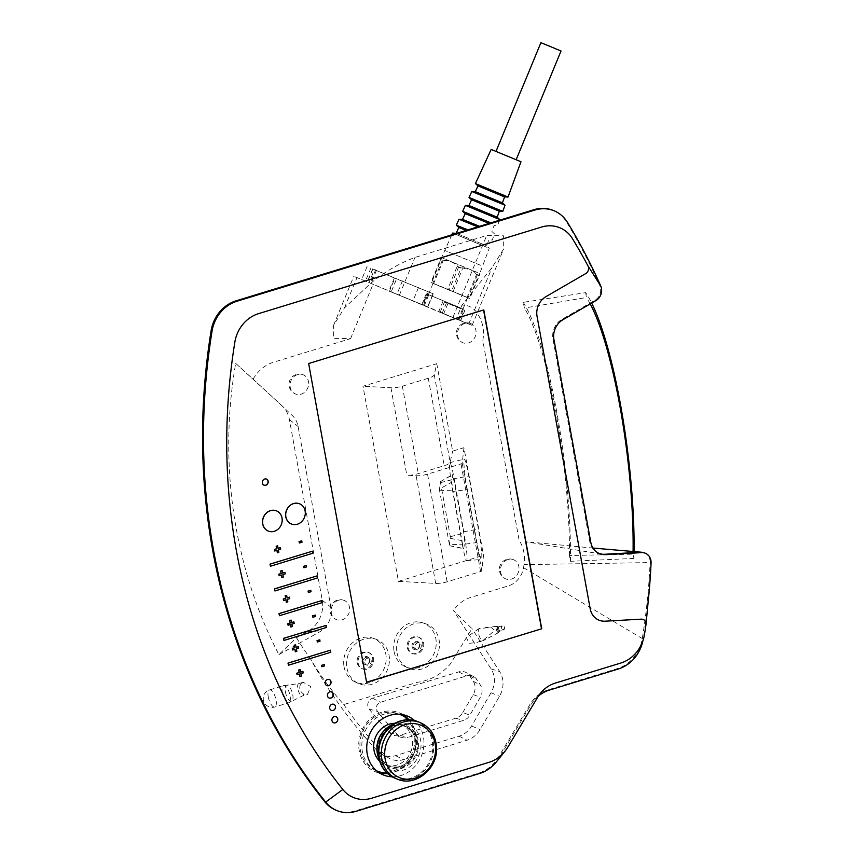 <?xml version="1.0" encoding="UTF-8"?>
<svg xmlns="http://www.w3.org/2000/svg" width="854" height="854" viewBox="0 0 854 854"><rect width="100%" height="100%" fill="white"/><g stroke="black" fill="none" stroke-linecap="round" stroke-linejoin="round"><path stroke-width="0.64" stroke-dasharray="4.27 3.2" d="M440.152 312.34L460.648 320.709L440.152 312.34L444.411 302.028L464.896 310.397L444.411 302.028M456.196 319.086L353.812 276.28L472.123 325.363L456.196 319.086L461.95 305.156A21.265 18.777 111.8 0 1 477.354 313.45A372.066 328.544 111.8 0 1 478.806 315.863A34.854 30.776 111.8 0 1 483.108 338.771L482.948 339.881A4.355 3.843 111.8 0 0 482.969 341.365L518.965 539.44A4.355 3.843 111.8 0 0 519.456 540.774L519.979 541.682A34.854 30.776 111.8 0 1 524.025 564.654L650.118 562.572A10.888 9.618 111.8 0 0 644.364 552.848M389.467 291.289L427.854 306.917L389.467 291.289L394.868 278.201L372.622 268.935L374.372 269.629L368.971 282.717M461.139 267.921L457.2 266.288C453.314 261.772 448.35 259.744 442.308 260.203L440.45 259.467C441.678 257.075 441.87 257.193 441.016 259.829L443.109 260.705C449.289 260.353 454.445 262.498 458.566 267.153L462.505 268.775C468.462 268.273 473.426 270.302 477.397 274.86L479.254 275.596C480.097 272.97 479.916 272.853 478.688 275.244L476.596 274.358C472.475 269.704 467.33 267.558 461.139 267.921L451.659 290.872L447.72 289.239L457.2 266.288M477.397 274.86L467.917 297.811L469.785 298.558L479.254 275.596C480.097 272.97 479.916 272.853 478.688 275.244L469.209 298.195L467.127 297.309L476.596 274.358M477.461 272.511L441.657 257.662L477.461 272.511M442.308 260.203L432.829 283.165L430.971 282.418L440.45 259.467C441.678 257.075 441.87 257.193 441.016 259.829L431.548 282.781L433.629 283.667L443.109 260.705M458.566 267.153L449.087 290.104L453.036 291.726L462.505 268.775M465.643 296.85L433.063 283.336L465.643 296.85M449.087 290.104L433.629 283.667M467.917 297.811L453.036 291.726M469.209 298.195L469.785 298.558M451.659 290.872L467.127 297.309M432.829 283.165L447.72 289.239M431.548 282.781L430.971 282.418M460.648 320.709L464.896 310.397L464.309 310.034L460.06 320.335M462.505 308.753L426.701 293.904L462.505 308.753M421.823 304.558L426.071 294.256L426.658 294.63L422.41 304.931M447.944 303.49L443.685 313.792M428.527 295.42L424.278 305.721M463.231 309.735L458.982 320.047M462.452 309.244L458.192 319.545M446.567 302.626L442.308 312.927M443.034 301.163L438.785 311.475M427.737 294.918L423.488 305.23M268.316 531.071A10.888 9.618 111.8 0 0 281.244 524.505A10.888 9.618 111.8 0 0 276.397 510.841M291.406 524.004A10.888 9.618 111.8 0 0 304.334 517.439A10.888 9.618 111.8 0 0 299.498 503.775M392.05 776.788A31.801 28.086 111.8 0 0 421.417 755.897A31.801 28.086 111.8 0 0 414.532 720.53M321.787 666.718L324.435 665.906L324.178 664.54M317.282 641.973L319.93 641.162L319.684 639.785M312.788 617.218L315.436 616.407L315.19 615.029M308.283 592.462L310.941 591.651L310.685 590.285M303.789 567.707L306.437 566.907L306.191 565.529M299.295 542.963L301.942 542.151L301.697 540.774M299.85 676.496L301.238 676.069L300.779 673.571L303.117 672.856L302.839 671.361M297.064 674.713L299.402 674.062M300.597 672.055L300.053 669.579M295.345 651.741L296.744 651.314L296.285 648.816L298.612 648.101L298.345 646.617M292.559 649.958L294.908 649.307M296.092 647.3L295.559 644.834M290.851 626.985L292.239 626.569L291.79 624.071L294.118 623.356L293.851 621.861M288.065 625.203L290.403 624.552M291.598 622.545L291.065 620.079M286.346 602.241L287.745 601.814L287.286 599.316L289.623 598.601L289.346 597.106M283.571 600.458L285.909 599.807M287.104 597.8L286.56 595.323M281.852 577.485L283.24 577.058L282.791 574.561L285.119 573.845L284.852 572.361M279.066 575.703L281.414 575.052M282.599 573.045L282.066 570.579M277.358 552.73L278.746 552.314L278.297 549.816L280.624 549.101L280.347 547.606M274.572 550.947L276.909 550.296M278.105 548.289L277.571 545.823M288.364 665.181L330.701 652.221L330.327 650.161M283.87 640.425L326.207 627.466L325.833 625.406M279.375 615.67L321.712 602.721L321.328 600.65M274.871 590.925L317.208 577.966L316.834 575.906M270.376 566.17L312.713 553.211L312.34 551.15M278.884 654.612L319.375 632.056A21.788 19.236 111.8 0 0 330.946 607.215L298.11 426.498A21.788 19.236 111.8 0 0 292.42 415.674L282.29 406.077A27.253 24.072 111.8 0 1 289.421 419.613L322.257 600.33A27.253 24.072 111.8 0 1 307.771 631.416L296.466 637.714L278.884 654.612C234.209 568.775 218.186 464.811 235.672 363.356L253.147 379.197A34.854 30.776 111.8 0 1 273.515 362.235L350.578 338.654L333.7 338.355L333.572 325.299L344.472 307.899L370.914 283.154C384.289 272.052 398.967 263.48 414.948 257.449L486.716 235.49L503.604 235.811L503.7 248.877L492.032 267.548L461.95 305.166M296.466 637.714A372.066 328.544 111.8 0 0 310.183 658.306A519.542 458.769 111.8 0 0 377.607 751.061A21.788 19.236 111.8 0 0 382.026 754.434A21.788 19.236 111.8 0 0 395.573 755.641L459.078 736.212A21.788 19.236 111.8 0 0 471.579 726.007L491.039 692.722A21.788 19.236 111.8 0 0 491.125 668.96L454.018 611.389A23.101 20.389 111.8 0 0 453.442 610.546L471.963 628.608L450.474 663.804C441.486 674.35 430.363 680.531 417.126 682.346L343.724 704.561C330.744 689.861 319.567 674.446 310.183 658.306M524.025 564.654A372.066 328.544 111.8 0 1 523.545 567.664A21.265 18.777 111.8 0 1 508.365 585.897L470.864 597.373A32.676 28.855 111.8 0 0 453.442 610.546M336.198 810.286A34.854 30.776 111.8 0 0 355.125 810.916L478.635 773.126A34.854 30.776 111.8 0 0 498.458 757.124L529.758 704.742A32.676 28.855 111.8 0 1 548.343 689.744L617.357 668.618A34.854 30.776 111.8 0 0 642.251 638.739A609.937 538.596 111.8 0 0 650.118 562.572L651.068 562.946M599.22 553.488A17.422 15.393 111.8 0 1 598.739 553.307A17.422 15.393 111.8 0 1 589.815 541.831L552.965 339.081A17.422 15.393 111.8 0 1 561.975 319.343L594.875 300.288A10.888 9.618 111.8 0 0 599.775 285.567A609.937 538.596 111.8 0 0 566.512 221.987A34.854 30.776 111.8 0 0 552.89 210.319M585.673 292.655L586.41 297.502L524.431 308.048L523.214 302.348L585.673 292.655A174.269 33.637 82.9 0 1 591.673 303.063M633.988 558.42L570.451 561.313L569.49 555.527L633.038 554.15L633.988 558.42A174.269 33.637 82.9 0 0 634.095 551.588M300.501 684.406C298.9 688.292 299.925 691.484 303.565 693.982L307.536 694.377L310.696 686.52L303.159 682.271L300.501 684.406A6.426 2.455 -107 0 0 298.729 683.627A6.426 2.455 -107 0 0 297.811 688.655A6.426 2.455 -107 0 0 302.487 695.914A6.426 2.455 -107 0 0 303.565 693.982M479.051 628.555L466.348 637.49L469.092 643.308L476.778 642.582L484.122 639.422L494.733 630.423L491.093 627.423L479.051 628.555A6.426 2.455 -107 0 0 478.507 633.358A6.426 2.455 -107 0 0 483.193 640.617A6.426 2.455 -107 0 0 483.353 640.553A6.426 2.455 -107 0 0 484.122 639.422M496.484 761.736A34.854 30.776 111.8 0 0 499.409 757.498L530.708 705.116A32.676 28.855 111.8 0 1 534.743 699.629A32.676 28.855 111.8 0 1 538.372 696.106M642.411 642.816A34.854 30.776 111.8 0 0 643.19 639.112A609.937 538.596 111.8 0 0 648.165 601.739M338.568 600.245A10.344 9.138 111.8 0 0 331.213 612.83A10.344 9.138 111.8 0 0 336.508 619.641A10.344 9.138 111.8 0 0 342.134 619.833A10.344 9.138 111.8 0 0 349.596 610.354A10.344 9.138 111.8 0 0 344.194 600.426A10.344 9.138 111.8 0 0 338.568 600.245M507.906 559.53A10.344 9.138 111.8 0 0 500.551 572.116A10.344 9.138 111.8 0 0 505.846 578.927A10.344 9.138 111.8 0 0 511.471 579.119A10.344 9.138 111.8 0 0 518.944 569.639A10.344 9.138 111.8 0 0 513.532 559.712A10.344 9.138 111.8 0 0 507.906 559.53M297.566 374.586A10.344 9.138 111.8 0 0 290.2 387.182A10.344 9.138 111.8 0 0 295.505 393.993A10.344 9.138 111.8 0 0 301.12 394.185A10.344 9.138 111.8 0 0 308.593 384.695A10.344 9.138 111.8 0 0 303.181 374.778A10.344 9.138 111.8 0 0 297.566 374.586M464.992 323.356A10.344 9.138 111.8 0 0 457.627 335.942A10.344 9.138 111.8 0 0 462.932 342.764A10.344 9.138 111.8 0 0 468.547 342.945A10.344 9.138 111.8 0 0 476.02 333.466A10.344 9.138 111.8 0 0 470.607 323.538A10.344 9.138 111.8 0 0 464.992 323.356M397.014 652.798A23.816 21.03 111.8 0 0 408.308 668.074A23.816 21.03 111.8 0 0 437.579 654.153A23.816 21.03 111.8 0 0 425.965 623.9A23.816 21.03 111.8 0 0 404.369 629.654A23.816 21.03 111.8 0 0 397.014 652.798M346.98 668.106A23.816 21.03 111.8 0 0 358.274 683.392A23.816 21.03 111.8 0 0 387.545 669.472A23.816 21.03 111.8 0 0 375.92 639.208A23.816 21.03 111.8 0 0 354.335 644.973A23.816 21.03 111.8 0 0 346.98 668.106M462.793 712.503L473.244 694.622A12.169 10.75 111.8 0 0 473.287 681.343L469.839 675.994A12.169 10.75 111.8 0 0 466.188 672.589A12.169 10.75 111.8 0 0 458.619 671.917L372.525 698.262A6.554 5.786 111.8 0 0 369.077 708.959A497.775 439.554 111.8 0 0 389.456 732.519A12.767 11.273 111.8 0 0 394.164 735.379A12.767 11.273 111.8 0 0 400.046 735.262L455.801 718.203A12.169 10.75 111.8 0 0 462.793 712.503L469.871 715.161L480.322 697.28A11.23 9.917 111.8 0 0 480.375 685.025L476.927 679.677A11.23 9.917 111.8 0 0 473.554 676.539A11.23 9.917 111.8 0 0 466.562 675.92L380.468 702.266A5.615 4.964 111.8 0 0 377.511 711.425A496.836 438.721 111.8 0 0 397.857 734.942A11.828 10.44 111.8 0 0 402.213 737.6A11.828 10.44 111.8 0 0 407.668 737.482L463.423 720.424A11.23 9.917 111.8 0 0 469.871 715.161M436.757 363.676L452.641 451.125L463.946 447.677L483.513 555.346L481.784 570.856A2.178 0.587 169.7 0 1 480.588 571.572L447.101 581.82A10.888 2.957 169.7 0 1 435.689 583.399L398.455 581.371L362.993 386.243L436.757 363.676L434.259 374.757A10.888 2.957 169.7 0 1 428.302 378.247L402.351 386.189A10.888 2.957 169.7 0 1 390.929 387.769L362.993 386.243M398.455 581.371L483.513 555.346M282.29 406.077A27.253 24.072 111.8 0 0 282.066 405.853L235.672 363.356M253.147 379.187L282.066 405.853M344.472 307.899L357.025 277.497M467.298 489.534A23.965 1.868 -99 0 1 464.266 459.142A23.965 1.868 -99 0 1 468.793 476.073L478.421 529.085A23.965 1.868 -99 0 1 481.432 559.487A23.965 1.868 -99 0 1 476.927 542.546L467.298 489.534L452.748 491.52L462.377 544.532L476.927 542.546M463.946 447.677L462.217 463.188A2.178 0.587 169.7 0 1 461.021 463.903L427.534 474.151A10.888 2.957 169.7 0 1 416.122 475.731L406.824 475.219A10.888 2.957 169.7 0 0 418.246 473.65L444.197 465.708A10.888 2.957 169.7 0 0 450.154 462.206L452.641 451.125M452.748 491.52A22.759 1.772 -99 0 1 449.866 462.644A22.759 1.772 -99 0 1 454.168 478.731L468.793 476.073M462.377 544.532A22.759 1.772 -99 0 0 466.658 560.619A22.759 1.772 -99 0 0 463.797 531.743L454.168 478.731M462.569 544.158L452.748 490.121L451.83 482.094L452.727 474.493L463.797 533.142L464.715 541.169L463.786 548.78L462.569 544.158L449.439 544.82L439.618 490.772L439.426 489.118L451.83 482.094M449.439 544.82L450.336 536.718L440.515 482.67L439.426 489.118M343.724 704.561A520.47 459.601 111.8 0 0 384.78 754.861A22.716 20.058 111.8 0 0 389.381 758.384A22.716 20.058 111.8 0 0 403.526 759.633L467.021 740.204A22.716 20.058 111.8 0 0 480.065 729.562L499.515 696.277A22.716 20.058 111.8 0 0 499.611 671.5L471.963 628.608M363.035 661.914A3.597 3.17 111.8 0 0 369.163 662.128A3.597 3.17 111.8 0 0 364.21 658.37A3.597 3.17 111.8 0 0 363.035 661.914M364.839 662.64A3.597 3.17 111.8 0 0 370.967 662.843A3.597 3.17 111.8 0 0 366.014 659.085A3.597 3.17 111.8 0 0 364.839 662.64M344.055 666.825A23.634 20.87 111.8 0 0 355.253 681.994A23.634 20.87 111.8 0 0 384.311 668.18A23.634 20.87 111.8 0 0 372.782 638.141A23.634 20.87 111.8 0 0 351.346 643.863A23.634 20.87 111.8 0 0 344.055 666.825M362.032 661.989A4.355 3.843 111.8 0 0 368.458 663.793A4.355 3.843 111.8 0 0 367.156 656.651A4.355 3.843 111.8 0 0 362.032 661.989M358.178 663.174A8.711 7.697 111.8 0 0 362.651 668.906A8.711 7.697 111.8 0 0 373.027 663.665A8.711 7.697 111.8 0 0 369.109 652.723A8.711 7.697 111.8 0 0 361.018 654.559A8.711 7.697 111.8 0 0 358.178 663.174M357.228 662.789A8.711 7.697 111.8 0 0 361.701 668.522A8.711 7.697 111.8 0 0 372.077 663.291A8.711 7.697 111.8 0 0 368.159 652.339A8.711 7.697 111.8 0 0 360.068 654.185A8.711 7.697 111.8 0 0 357.228 662.789M413.069 646.606A3.597 3.17 111.8 0 0 419.197 646.809A3.597 3.17 111.8 0 0 414.243 643.062A3.597 3.17 111.8 0 0 413.069 646.606M414.873 647.332A3.597 3.17 111.8 0 0 421.001 647.535A3.597 3.17 111.8 0 0 416.047 643.777A3.597 3.17 111.8 0 0 414.873 647.332M394.089 651.517A23.634 20.87 111.8 0 0 405.298 666.686A23.634 20.87 111.8 0 0 434.344 652.872A23.634 20.87 111.8 0 0 422.815 622.833A23.634 20.87 111.8 0 0 401.38 628.555A23.634 20.87 111.8 0 0 394.089 651.517M412.066 646.681A4.355 3.843 111.8 0 0 418.492 648.485A4.355 3.843 111.8 0 0 417.19 641.343A4.355 3.843 111.8 0 0 412.066 646.681M408.223 647.855A8.711 7.697 111.8 0 0 412.685 653.598A8.711 7.697 111.8 0 0 423.061 648.357A8.711 7.697 111.8 0 0 419.154 637.415A8.711 7.697 111.8 0 0 411.052 639.251A8.711 7.697 111.8 0 0 408.223 647.855M407.273 647.481A8.711 7.697 111.8 0 0 411.735 653.214A8.711 7.697 111.8 0 0 422.111 647.972A8.711 7.697 111.8 0 0 418.204 637.031A8.711 7.697 111.8 0 0 410.101 638.877A8.711 7.697 111.8 0 0 407.273 647.481M501.501 627.626A2.178 0.833 -107 0 0 503.091 630.092A2.178 0.833 -107 0 0 503.091 630.081A2.178 0.833 -107 0 0 503.252 627.765A2.178 0.833 -107 0 0 501.821 625.918A2.178 0.833 -107 0 0 501.81 625.918A2.178 0.833 -107 0 0 501.501 627.626M496.217 628.907A3.267 1.249 -107 0 0 498.683 632.568A3.267 1.249 -107 0 0 498.843 629.11A3.267 1.249 -107 0 0 496.772 626.334A3.267 1.249 -107 0 0 496.217 628.907M483.577 310.002L308.422 363.441L366.569 682.207M403.013 714.702A31.801 28.086 111.8 0 0 399.17 712.759A31.801 28.086 111.8 0 0 369.611 719.484A31.801 28.086 111.8 0 0 359.267 750.89A31.801 28.086 111.8 0 0 375.568 771.824A31.801 28.086 111.8 0 0 379.688 773.073M387.46 773.489A31.801 28.086 111.8 0 0 413.443 752.716A31.801 28.086 111.8 0 0 408.927 719.751M360.42 750.538A30.498 26.933 111.8 0 0 376.048 770.618A30.498 26.933 111.8 0 0 412.375 752.289A30.498 26.933 111.8 0 0 398.679 713.976A30.498 26.933 111.8 0 0 370.337 720.424A30.498 26.933 111.8 0 0 360.42 750.538M399.085 714.19A30.498 26.933 111.8 0 0 371.607 721.79A30.498 26.933 111.8 0 0 362.32 751.296A30.498 26.933 111.8 0 0 376.497 770.735M387.022 773.083A30.498 26.933 111.8 0 0 414.275 753.047A30.498 26.933 111.8 0 0 408.34 719.751M379.72 761.224A21.617 19.087 111.8 0 0 385.111 764.672A21.617 19.087 111.8 0 0 410.859 751.68A21.617 19.087 111.8 0 0 401.156 724.523A21.617 19.087 111.8 0 0 394.879 723.306M376.977 747.592A21.617 19.087 111.8 0 0 377.329 751.766A21.617 19.087 111.8 0 0 388.41 765.995A21.617 19.087 111.8 0 0 414.158 753.004A21.617 19.087 111.8 0 0 404.454 725.836A21.617 19.087 111.8 0 0 383.489 731.291M377.692 751.766A21.403 18.895 111.8 0 0 388.655 765.857A21.403 18.895 111.8 0 0 414.147 752.993A21.403 18.895 111.8 0 0 404.54 726.103A21.403 18.895 111.8 0 0 384.652 730.629A21.403 18.895 111.8 0 0 377.692 751.766M379.475 752.481A21.403 18.895 111.8 0 0 390.438 766.572A21.403 18.895 111.8 0 0 415.93 753.708A21.403 18.895 111.8 0 0 406.323 726.818A21.403 18.895 111.8 0 0 386.424 731.344A21.403 18.895 111.8 0 0 379.475 752.481M336.006 716.655A3.267 2.882 111.8 0 0 333.54 722.708A3.267 2.882 111.8 0 0 333.583 722.73M333.765 704.283A3.267 2.882 111.8 0 0 331.288 710.336A3.267 2.882 111.8 0 0 331.331 710.347M331.512 691.911A3.267 2.882 111.8 0 0 329.036 697.953A3.267 2.882 111.8 0 0 329.089 697.974L329.036 697.953M329.26 679.528A3.267 2.882 111.8 0 0 326.794 685.581A3.267 2.882 111.8 0 0 326.836 685.602L326.879 685.623M266.373 479.051L266.469 479.094A3.267 2.882 111.8 0 0 263.95 485.125A3.267 2.882 111.8 0 0 264.003 485.136M570.451 561.313A174.269 33.637 82.9 0 0 523.214 302.348M569.49 555.527A169.914 32.794 82.9 0 0 524.431 308.048M633.038 554.15A169.914 32.794 82.9 0 0 633.081 551.503M590.21 303.917A169.914 32.794 82.9 0 0 586.41 297.502M540.892 42.7L561.025 51.016M514.951 159.282L496.003 151.425L514.951 159.282M491.167 149.429L520.972 161.737M475.432 183.589L508.023 197.05M477.962 185.905L504.597 196.9M475.315 191.659L502.419 202.846M471.782 191.509L505.024 205.227M469.049 197.455L502.771 211.376M471.579 199.761L499.344 211.226M468.931 205.515L497.167 217.172M465.398 205.366L499.771 219.563M462.665 211.312L490.879 222.862M465.195 213.628L489.086 223.406M462.548 219.382L479.596 226.321M459.014 219.232L477.813 226.865M456.282 225.168L467.96 229.875M458.811 227.484L466.156 230.431M456.164 233.238L486.663 245.835L456.538 233.377M452.631 233.089L487.1 247.382L454.766 233.911M480.46 265.263L444.646 250.414L480.46 265.263M460.989 308.123L428.409 294.609L460.989 308.123M374.372 269.629L433.256 293.829L396.576 278.874L391.164 291.961M396.576 278.874L394.868 278.201M523.545 567.664L643.19 639.112M589.815 541.831L590.765 542.215M552.965 339.081L553.915 339.454M561.975 319.343L562.925 319.727M594.875 300.288L595.825 300.661M599.775 285.567L600.725 285.941M566.512 221.987L567.462 222.371M355.125 810.916L356.075 811.3M478.635 773.126L479.585 773.5M498.458 757.124L499.409 757.498M529.758 704.742L530.708 705.116M548.343 689.744L549.293 690.117M617.357 668.618L618.307 669.002M350.578 338.654L372.974 284.414M322.257 600.33L330.946 607.215M307.771 631.416L319.375 632.056M289.421 419.613L298.11 426.498M481.784 570.856L462.217 463.188M390.929 387.769L406.824 475.219M435.689 583.399L416.122 475.731M480.588 571.572L461.021 463.903M447.101 581.82L427.534 474.151M434.259 374.757L450.154 462.206M428.302 378.247L444.197 465.708M402.351 386.189L418.246 473.65M463.797 531.743L478.421 529.085M439.618 490.772L452.748 490.121M440.237 481.773L452.641 474.749M440.515 482.67L453.976 479.105M450.336 536.718L463.797 533.142M450.528 538.372L464.715 541.169M449.706 545.717L463.903 548.514M471.579 726.007L480.065 729.562M491.039 692.722L499.515 696.277M491.125 668.96L499.611 671.5M377.607 751.061L384.78 754.861M395.573 755.641L403.526 759.633M459.078 736.212L467.021 740.204M473.244 694.622L480.322 697.28M473.287 681.343L480.375 685.025M469.839 675.994L476.927 679.677M458.619 671.917L466.562 675.92M372.525 698.262L380.468 702.266M369.077 708.959L377.511 711.425M389.456 732.519L397.857 734.942M400.046 735.262L407.668 737.482M455.801 718.203L463.423 720.424M268.263 696.917A8.935 3.416 -107 0 0 274.764 707.016A8.935 3.416 -107 0 0 275.426 697.472A8.935 3.416 -107 0 0 269.544 689.936A8.935 3.416 -107 0 0 268.263 696.917M282.29 692.626A8.935 3.416 -107 0 0 288.791 702.725A8.935 3.416 -107 0 0 289.453 693.181A8.935 3.416 -107 0 0 283.571 685.645A8.935 3.416 -107 0 0 282.29 692.626M285.396 691.836A8.433 3.224 -107 0 0 291.919 701.177A8.433 3.224 -107 0 0 292.153 692.359A8.433 3.224 -107 0 0 287.019 685.186A8.433 3.224 -107 0 0 285.396 691.836M497.412 628.854A2.263 0.865 -107 0 0 499.067 631.405A2.263 0.865 -107 0 0 499.227 628.992A2.263 0.865 -107 0 0 497.743 627.082A2.263 0.865 -107 0 0 497.412 628.854M496.281 628.928A3.128 1.196 -107 0 0 498.789 632.312A3.128 1.196 -107 0 0 497.861 627.188A3.128 1.196 -107 0 0 496.281 628.928M378.536 752.769A22.46 19.834 111.8 0 0 411.639 762.078A22.46 19.834 111.8 0 0 404.945 725.249A22.46 19.834 111.8 0 0 378.536 752.769M378.322 757.231A24.499 21.628 111.8 0 0 406.728 768.717A24.499 21.628 111.8 0 0 419.602 736.49A24.499 21.628 111.8 0 0 391.1 725.238M386.798 772.763A30.221 26.677 111.8 0 0 430.363 759.473A30.221 26.677 111.8 0 0 407.945 719.826M394.943 778.165A30.498 26.933 111.8 0 0 431.27 759.836A30.498 26.933 111.8 0 0 417.574 721.523M397.473 779.168A30.498 26.933 111.8 0 0 433.789 760.85A30.498 26.933 111.8 0 0 420.104 722.537M399.469 294.94L414.948 257.449M452.972 317.229L486.716 235.49M468.697 324.061L492.032 267.548M394.324 277.977L388.922 291.065M372.835 269.021L367.433 282.108M372.675 268.946L367.273 282.033M370.924 267.953L365.523 281.041M375.643 269.832L370.241 282.92M376.529 270.195L371.127 283.282M402.437 280.891L397.035 293.979M418.471 287.574L413.069 300.661M433.234 293.819L427.833 306.906L433.256 293.829M433.021 293.744L427.608 306.832M428.302 291.854L422.901 304.942M451.841 234.807L441.486 257.737M499.537 220.215L497.519 225.702L494.092 225.552L491.915 231.509L494.519 233.889L492.267 240.027L488.84 239.889L486.663 245.835L489.267 248.215L479.777 273.526M601.611 554.097L525.071 541.66L593.007 548.054M642.571 641.738L643.083 640.297M541.425 692.135L534.743 699.629M598.739 553.307L599.689 553.691M333.572 325.299L353.812 276.28M449.866 462.644L464.266 459.142M466.658 560.619L481.432 559.487M440.258 481.72L452.727 474.493M449.684 545.77L463.786 548.78M382.026 754.434L389.381 758.384M473.554 676.539L466.188 672.589M402.213 737.6L394.164 735.379M364.882 664.284L366.686 664.999M367.551 657.612L369.355 658.327M355.253 681.994L358.274 683.392M372.782 638.141L375.92 639.208M361.701 668.522L362.651 668.906M368.159 652.339L369.109 652.723M414.916 648.976L416.72 649.691M417.585 642.293L419.389 643.019M405.298 666.686L408.308 668.074M422.815 622.833L425.965 623.9M411.735 653.214L412.685 653.598M418.204 637.031L419.154 637.415M303.159 682.271L298.729 683.627L283.571 685.645L269.544 689.936A8.935 8.935 0 0 0 263.374 700.077A8.935 8.935 0 0 0 274.764 707.016L288.791 702.725L302.487 695.914L307.536 694.366M483.193 640.617L476.788 642.582M503.091 630.092A2.178 2.178 0 0 0 504.533 627.37A2.178 2.178 0 0 0 501.81 625.918L497.551 627.092C498.448 626.943 499.483 633.305 498.907 631.512L503.091 630.081M496.772 626.334L483.876 627.807M498.683 632.568L483.353 640.553M470.607 323.538A10.344 10.344 0 0 0 457.157 329.313A10.344 10.344 0 0 0 462.932 342.764M303.181 374.778A10.344 10.344 0 0 0 289.73 380.542A10.344 10.344 0 0 0 295.505 393.993M513.532 559.712A10.344 10.344 0 0 0 500.081 565.487A10.344 10.344 0 0 0 505.846 578.927M344.194 600.426A10.344 10.344 0 0 0 330.744 606.201A10.344 10.344 0 0 0 336.508 619.641M375.568 771.824L383.531 775.016M399.17 712.759L407.134 715.94M376.048 770.618L376.614 770.842M398.679 713.976L399.256 714.2M385.111 764.672L388.41 765.995M401.156 724.523L404.454 725.836M388.655 765.857L390.438 766.572M404.54 726.103L406.323 726.818M472.123 325.363L503.7 248.877M433.063 283.336L428.409 294.609M467.693 297.64L463.039 308.913M372.622 268.935L367.22 282.023M367.092 266.48L361.68 279.568"/><path stroke-width="1.28" d="M276.45 510.863A10.888 9.618 111.8 0 0 266.331 513.169A10.888 9.618 111.8 0 0 262.786 523.918A10.888 9.618 111.8 0 0 268.369 531.092A10.888 9.618 111.8 0 0 281.34 524.548A10.888 9.618 111.8 0 0 276.45 510.863L276.354 510.831A10.888 9.618 111.8 0 0 276.354 510.831A10.888 9.618 111.8 0 0 266.234 513.126A10.888 9.618 111.8 0 0 262.69 523.886A10.888 9.618 111.8 0 0 268.273 531.06A10.888 9.618 111.8 0 0 268.316 531.071M299.498 503.775A10.888 9.618 111.8 0 0 299.444 503.764A10.888 9.618 111.8 0 0 289.325 506.059A10.888 9.618 111.8 0 0 285.78 516.819A10.888 9.618 111.8 0 0 291.363 523.993A10.888 9.618 111.8 0 0 291.406 524.004M262.37 483.012A3.267 2.882 111.8 0 0 267.942 483.193A3.267 2.882 111.8 0 0 263.438 479.777A3.267 2.882 111.8 0 0 262.37 483.012M325.214 683.467A3.267 2.882 111.8 0 0 330.776 683.659A3.267 2.882 111.8 0 0 326.271 680.243A3.267 2.882 111.8 0 0 325.214 683.467M327.456 695.839A3.267 2.882 111.8 0 0 333.028 696.031A3.267 2.882 111.8 0 0 328.523 692.615A3.267 2.882 111.8 0 0 327.456 695.839M329.708 708.222A3.267 2.882 111.8 0 0 335.27 708.404A3.267 2.882 111.8 0 0 330.776 704.998A3.267 2.882 111.8 0 0 329.708 708.222M331.96 720.595A3.267 2.882 111.8 0 0 337.522 720.787A3.267 2.882 111.8 0 0 333.017 717.371A3.267 2.882 111.8 0 0 331.96 720.595M414.532 720.53A31.801 28.086 111.8 0 0 407.134 715.94A31.801 28.086 111.8 0 0 377.575 722.665A31.801 28.086 111.8 0 0 367.241 754.071A31.801 28.086 111.8 0 0 383.531 775.016A31.801 28.086 111.8 0 0 392.05 776.788M366.601 682.367L541.724 628.779L483.78 309.938L308.657 363.526L366.601 682.367M541.425 692.135A31.043 27.413 111.8 0 1 555.249 683.104L620.815 663.035A33.114 29.239 111.8 0 0 642.571 641.738A33.114 29.239 111.8 0 0 644.45 634.65A579.439 511.663 111.8 0 0 645.944 624.904A5.444 4.804 111.8 0 0 645.998 624.52A5.444 4.804 111.8 0 0 641.279 619.161L605.048 621.189A17.422 15.393 111.8 0 1 590.189 608.763L537.049 316.3A17.422 15.393 111.8 0 1 546.058 296.573L585.684 273.611A5.444 4.804 111.8 0 0 587.979 265.936A579.439 511.663 111.8 0 0 572.5 238.736A33.114 29.239 111.8 0 0 541.585 227.047L258.506 313.664A33.114 29.239 111.8 0 0 234.861 342.059A579.439 511.663 111.8 0 0 342.828 789.47A33.114 29.239 111.8 0 0 371.693 798.223L489.022 762.312A33.114 29.239 111.8 0 0 504.874 751.392A33.114 29.239 111.8 0 0 507.852 747.111L537.593 697.355A31.043 27.413 111.8 0 1 541.425 692.135L541.201 692.38M321.531 665.341L321.873 666.76L324.531 665.949L324.274 664.572L321.531 665.341L321.873 666.76M317.037 640.596L317.378 642.005L320.026 641.194L319.78 639.817L317.037 640.596L317.378 642.005M312.532 615.841L312.884 617.25L315.532 616.439L315.286 615.072L312.532 615.841L312.884 617.25M308.038 591.085L308.379 592.505L311.037 591.694L310.781 590.317L308.038 591.085L308.379 592.505M303.544 566.341L303.885 567.75L306.533 566.939L306.287 565.561L303.544 566.341L303.885 567.75M299.039 541.585L299.391 542.995L302.038 542.183L301.782 540.817L299.039 541.585L299.391 542.995M299.402 674.062L299.85 676.496L301.334 676.101L300.875 673.603L303.213 672.899L302.839 671.361L300.597 672.055M302.935 671.404L300.608 672.119L300.149 669.621L298.665 670.006L299.124 672.504L296.786 673.219L297.064 674.713L299.487 674.03L299.935 676.528M294.908 649.307L295.345 651.741L296.829 651.356L296.381 648.859L298.708 648.143L298.441 646.649L296.092 647.3M298.441 646.649L296.114 647.364L295.559 644.834L294.171 645.25L294.619 647.748L292.292 648.464L292.655 649.99L294.993 649.286L295.441 651.783M290.403 624.552L290.851 626.985L292.335 626.601L291.887 624.103L294.214 623.388L293.851 621.861L291.598 622.545M293.936 621.904L291.609 622.609L291.161 620.111L289.666 620.506L290.125 623.004L287.798 623.719L288.065 625.203L290.488 624.53L290.947 627.028M285.909 599.807L286.346 602.241L287.841 601.846L287.382 599.348L289.709 598.643L289.442 597.149L287.104 597.8M289.442 597.149L287.115 597.864L286.656 595.366L285.172 595.75L285.631 598.248L283.293 598.964L283.571 600.458L285.994 599.775L286.442 602.273M281.414 575.052L281.852 577.485L283.336 577.101L282.887 574.603L285.215 573.888L284.948 572.394L282.599 573.045M284.948 572.394L282.61 573.109L282.066 570.579L280.678 570.995L281.126 573.493L278.799 574.208L279.162 575.735L281.489 575.03L281.948 577.528M276.909 550.296L277.358 552.73L278.842 552.346L278.383 549.848L280.72 549.133L280.347 547.606L278.105 548.289M280.443 547.649L278.116 548.353L277.571 545.823L276.173 546.25L276.632 548.748L274.294 549.464L274.668 550.99L276.995 550.275L277.454 552.773M287.99 663.11L288.46 665.213L330.797 652.264L330.423 650.193L287.99 663.11L288.46 665.213M283.496 638.365L283.966 640.457L326.303 627.509L325.929 625.448L283.496 638.365L283.966 640.457M278.991 613.61L279.461 615.713L321.798 602.753L321.424 600.693L278.991 613.61L279.461 615.713M274.497 588.854L274.967 590.957L317.304 578.009L316.93 575.938L274.497 588.854L274.967 590.957M270.003 564.11L270.472 566.202L312.81 553.253L312.436 551.193L270.003 564.11L270.472 566.202M645.998 624.52L648.165 601.739A609.937 538.596 111.8 0 0 651.068 562.946A10.888 9.618 111.8 0 0 645.314 553.221A10.888 9.618 111.8 0 0 641.61 552.623L605.614 554.641A17.422 15.393 111.8 0 1 599.689 553.691A17.422 15.393 111.8 0 1 590.765 542.215L553.915 339.454A17.422 15.393 111.8 0 1 562.925 319.727L595.825 300.661A10.888 9.618 111.8 0 0 600.725 285.941A609.937 538.596 111.8 0 0 567.462 222.371A34.854 30.776 111.8 0 0 553.84 210.692L552.89 210.319A34.854 30.776 111.8 0 0 533.963 209.678L235.982 300.864A34.854 30.776 111.8 0 0 211.098 330.744A609.937 538.596 111.8 0 0 324.744 801.714A34.854 30.776 111.8 0 0 336.198 810.286L337.138 810.659A34.854 30.776 111.8 0 0 356.075 811.3L479.585 773.5A34.854 30.776 111.8 0 0 496.27 762.003A34.854 30.776 111.8 0 0 496.484 761.736M599.22 553.488A17.422 15.393 111.8 0 0 601.611 554.107A17.422 15.393 111.8 0 0 604.664 554.267L605.614 554.641M645.314 553.221L644.364 552.848A10.888 9.618 111.8 0 0 641.952 552.271A10.888 9.618 111.8 0 0 640.66 552.25L604.664 554.267M553.84 210.692A34.854 30.776 111.8 0 0 534.903 210.063L236.932 301.238A34.854 30.776 111.8 0 0 212.048 331.128A609.937 538.596 111.8 0 0 325.684 802.087A34.854 30.776 111.8 0 0 337.138 810.659M643.233 639.71L642.411 642.816A34.854 30.776 111.8 0 1 618.307 669.002L549.293 690.117A32.676 28.855 111.8 0 0 538.372 696.106M366.569 682.207L541.724 628.779M541.489 628.683L483.577 310.002M379.688 773.073A31.801 28.086 111.8 0 0 387.46 773.489M408.927 719.751A31.801 28.086 111.8 0 0 403.013 714.702M376.497 770.735A30.498 26.933 111.8 0 0 377.948 771.375A30.498 26.933 111.8 0 0 387.022 773.083M408.34 719.751A30.498 26.933 111.8 0 0 400.579 714.734A30.498 26.933 111.8 0 0 399.085 714.19M394.879 723.306A21.617 19.087 111.8 0 0 374.031 750.442A21.617 19.087 111.8 0 0 379.72 761.224M383.489 731.291A21.617 19.087 111.8 0 0 376.977 747.592M333.583 722.73A3.267 2.882 111.8 0 0 336.006 716.655M331.331 710.347A3.267 2.882 111.8 0 0 333.765 704.283M329.089 697.974A3.267 2.882 111.8 0 0 331.512 691.911M326.836 685.602A3.267 2.882 111.8 0 0 329.26 679.528M324.274 664.572L321.627 665.383M319.78 639.817L317.133 640.628M315.286 615.072L312.628 615.883M310.781 590.317L308.134 591.128M306.287 565.561L303.64 566.373M301.782 540.817L299.135 541.628M300.149 669.621L298.665 670.006M298.761 670.048L299.124 672.504M299.22 672.546L296.786 673.219M296.882 673.251L297.16 674.745M295.655 644.866L294.171 645.25M294.267 645.293L294.619 647.748M294.715 647.791L292.292 648.464M292.388 648.506L292.655 649.99M291.161 620.111L289.666 620.506M289.762 620.538L290.125 623.004M290.221 623.036L287.798 623.719M287.883 623.751L288.161 625.245M286.656 595.366L285.172 595.75M285.268 595.793L285.631 598.248M285.716 598.291L283.293 598.964M283.389 598.996L283.656 600.49M282.162 570.611L280.678 570.995M280.774 571.038L281.126 573.493M281.222 573.536L278.799 574.208M278.895 574.251L279.162 575.735M277.657 545.855L276.173 546.25M276.269 546.282L276.632 548.748M276.728 548.78L274.294 549.464M274.39 549.496L274.668 550.99M330.423 650.193L288.086 663.152M325.929 625.448L283.592 638.397M321.424 600.693L279.087 613.652M316.93 575.938L274.593 588.897M312.436 551.193L270.099 564.142M264.003 485.136A3.267 2.882 111.8 0 0 266.427 479.073M285.876 516.851A10.888 9.618 111.8 0 0 291.46 524.025A10.888 9.618 111.8 0 0 304.43 517.481A10.888 9.618 111.8 0 0 299.541 503.796A10.888 9.618 111.8 0 0 289.421 506.102A10.888 9.618 111.8 0 0 285.876 516.851M634.095 551.588A174.269 33.637 82.9 0 0 591.673 303.063M633.081 551.503A169.914 32.794 82.9 0 0 590.21 303.917M516.168 159.677L561.025 51.016L550.979 46.799L540.892 42.7L496.035 151.361M520.972 161.737L491.167 149.429L475.432 183.589L508.023 197.039L520.972 161.737M508.023 197.05L504.597 196.9L477.962 185.905L475.432 183.589M504.597 196.9L502.419 202.846L475.315 191.659L471.782 191.509L469.049 197.445L502.771 211.376L505.024 205.227L471.792 191.509M502.771 211.376L499.344 211.226L471.579 199.761L469.049 197.455M499.344 211.226L497.167 217.172L468.931 205.515L465.398 205.366L462.665 211.312L490.879 222.862M499.537 220.215L499.771 219.553L465.409 205.366M489.086 223.406L465.195 213.628L462.665 211.312M479.596 226.321L462.548 219.382L459.014 219.232L456.282 225.168L467.96 229.875M477.813 226.865L459.014 219.232M466.156 230.431L458.811 227.484L456.282 225.168M456.538 233.377L452.631 233.089L451.841 234.807M454.766 233.911L452.631 233.089M600.725 285.941L587.979 265.936M324.744 801.714L325.684 802.087L342.828 789.47M640.66 552.25L641.61 552.623M533.963 209.678L534.903 210.063M235.982 300.864L236.932 301.238M211.098 330.744L212.048 331.128M377.351 753.559A24.499 21.628 111.8 0 0 378.322 757.231L377.34 753.538C375.92 741.058 380.51 731.622 391.1 725.238A24.499 21.628 111.8 0 0 377.351 753.559M407.945 719.826A30.221 26.677 111.8 0 0 395.861 722.804A30.221 26.677 111.8 0 0 378.898 757.744A30.221 26.677 111.8 0 0 380.094 762.27A30.221 26.677 111.8 0 0 386.798 772.763M391.1 725.238L395.861 722.804C403.109 719.228 410.347 718.801 417.574 721.523A30.498 26.933 111.8 0 0 389.232 727.971A30.498 26.933 111.8 0 0 379.315 758.085A30.498 26.933 111.8 0 0 394.943 778.165L397.473 779.168C414.916 787.004 437.12 769.475 436.554 748.926C436.223 736.244 430.736 727.448 420.104 722.537A30.498 26.933 111.8 0 0 391.762 728.974A30.498 26.933 111.8 0 0 381.845 759.099A30.498 26.933 111.8 0 0 397.473 779.168M385.143 759.035A28.289 24.979 111.8 0 0 426.851 770.767A28.289 24.979 111.8 0 0 418.417 724.373A28.289 24.979 111.8 0 0 385.143 759.035M593.007 548.054L641.952 552.26M504.874 751.392L496.259 762.003M376.614 770.842L377.948 771.375M399.256 714.2L400.579 714.734M378.322 757.231L380.094 762.27C382.87 769.86 387.823 775.154 394.943 778.165M417.574 721.523L420.104 722.537M477.962 185.905L475.315 191.659M502.419 202.846L505.024 205.227M471.579 199.761L468.931 205.515M497.167 217.172L499.771 219.553M465.195 213.628L462.548 219.382M458.811 227.484L456.164 233.238"/></g></svg>
